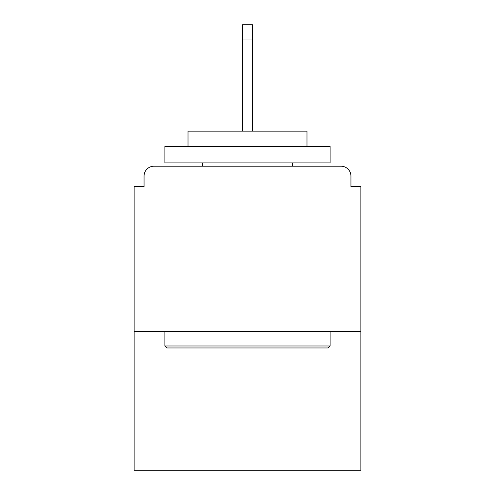 <?xml version="1.0" encoding="UTF-8"?>
<svg xmlns="http://www.w3.org/2000/svg" width="495" height="495" viewBox="0 0 495 495"><rect width="100%" height="100%" fill="white"/><g stroke="black" fill="none" stroke-linecap="round" stroke-linejoin="round"><path stroke-width="0.74" d="M350.943 186.689L350.943 176.115L350.943 186.689L360.855 186.689L360.855 470.25L134.145 470.25L134.145 186.689L144.057 186.689L144.057 176.115L144.057 186.689M360.855 331.446L134.145 331.446M350.943 176.115A9.912 9.912 0 0 0 341.03 166.202L153.97 166.202A9.912 9.912 0 0 0 144.057 176.115M341.03 166.202L299.054 166.202M195.946 166.202L153.97 166.202M328.142 347.966L166.858 347.966L164.878 345.986L330.122 345.986L328.142 347.966M164.878 146.371L330.122 146.371L330.122 162.892L164.878 162.892L164.878 146.371M306.987 146.371L306.987 131.169L188.013 131.169L188.013 146.371M164.878 331.446L164.878 345.986M330.122 331.446L330.122 345.986M202.554 162.892L202.554 166.202M292.446 162.892L292.446 166.202M252.456 39.953L242.544 39.953L242.544 24.75L252.456 24.75L252.456 131.169M242.544 39.953L242.544 131.169"/></g></svg>

